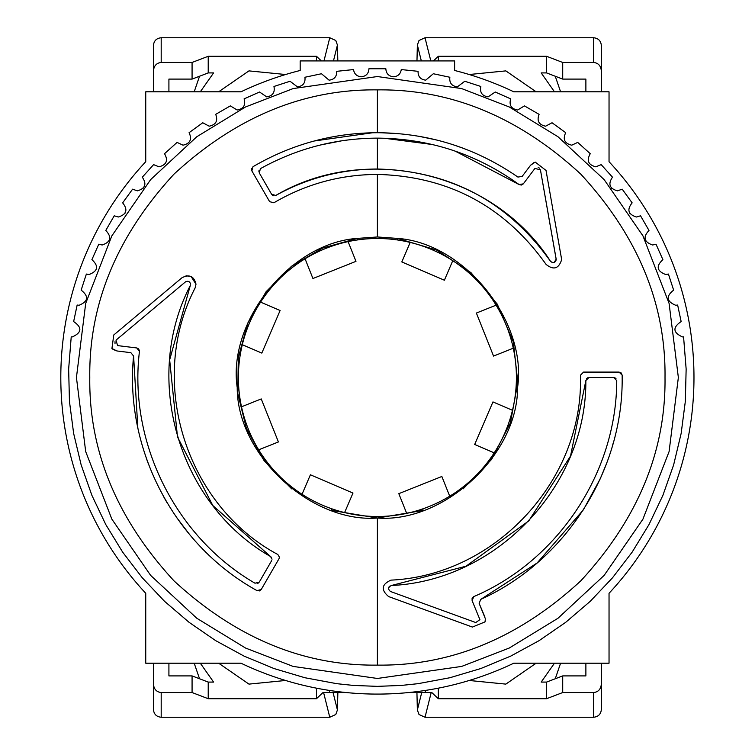 <?xml version="1.0" encoding="UTF-8"?>
<svg xmlns="http://www.w3.org/2000/svg" width="755" height="755" viewBox="0 0 755 755"><rect width="100%" height="100%" fill="white"/><g stroke="black" fill="none" stroke-linecap="round" stroke-linejoin="round"><path stroke-width="1.13" d="M609.04 593.288A316.581 316.581 0 0 0 609.04 161.712L609.04 91.799L513.787 91.799A316.581 316.581 0 0 0 454.614 70.479L454.614 60.919L300.179 60.919L300.179 70.479A316.581 316.581 0 0 0 241.005 91.799L145.743 91.799L145.743 161.712A316.581 316.581 0 0 0 145.743 593.288L145.743 663.201L241.005 663.201A316.581 316.581 0 0 0 513.787 663.201L609.04 663.201L609.04 593.288L609.04 647.752M609.04 107.248L609.04 161.712M145.743 647.752L145.743 593.288M145.743 161.712L145.743 107.248M645.912 241.185A301.141 301.141 0 0 0 645.544 240.458A301.141 301.141 0 0 1 645.912 241.185M630.18 213.835A301.141 301.141 0 0 0 629.736 213.155A301.141 301.141 0 0 1 630.18 213.835M611.654 188.259A301.141 301.141 0 0 0 611.182 187.684A301.141 301.141 0 0 1 611.654 188.259M455.605 86.693A301.141 301.141 0 0 0 455.057 86.542A301.141 301.141 0 0 1 455.605 86.693M143.601 187.693A301.141 301.141 0 0 0 143.129 188.269A301.141 301.141 0 0 1 143.601 187.693A301.141 301.141 0 0 0 143.129 188.269M125.037 213.174A301.141 301.141 0 0 0 124.613 213.835A301.141 301.141 0 0 1 125.037 213.174A301.141 301.141 0 0 0 124.613 213.835M109.23 240.477A301.141 301.141 0 0 0 108.88 241.166A301.141 301.141 0 0 1 109.23 240.477A301.141 301.141 0 0 0 108.88 241.166M182.04 277.698C189.411 274.037 194.063 276.198 195.998 284.21L195.12 287.957C146.791 381.039 185.777 505.378 277.84 554.5L279.416 557.19L279.001 558.738L261.239 589.495L257.049 590.637C174.329 545.119 124.358 449.433 133.569 356.011L130.86 352.67L116.94 350.962L111.938 348.499L113.76 334.984L182.04 277.698L186.362 275.792M377.396 89.883C303.689 88.986 235.9 117.072 174.018 174.122C116.968 235.994 88.892 303.784 89.779 377.5C88.892 451.216 116.968 519.006 174.018 580.878C235.9 637.928 303.689 666.014 377.396 665.117C451.094 666.014 518.893 637.928 580.765 580.878C637.815 519.006 665.901 451.216 665.013 377.5C665.901 303.784 637.815 235.994 580.765 174.122C518.893 117.072 451.094 88.986 377.396 89.883L377.396 132.72C428.736 133.078 475.575 147.857 517.921 177.076L522.158 176.406L530.605 165.203L535.229 162.099L546.035 170.451L561.626 259.39M422.951 508.813L422.951 510.446L377.396 518.034C310.673 523.149 236.9 454.482 237.221 387.56C227.34 321.375 290.552 242.883 357.323 238.41L377.396 236.966L397.47 238.41L436.758 250.122L470.997 272.678L497.271 304.152L513.334 341.873L517.836 382.625L510.38 422.942L491.599 459.389L463.108 488.872L463.108 486.909M561.626 259.692C558.747 268.789 553.557 270.365 546.082 264.42C504.699 206.275 448.47 176.283 377.396 174.424C340.297 174.603 305.794 184.06 273.886 202.784L269.639 201.67L251.877 170.904L252.982 166.704C291.553 144.214 333.021 132.889 377.396 132.72M377.396 678.462L461.664 666.42L509.276 648.026L557.973 618.269L604.142 575.395L642.949 519.129L669.09 451.584L678.358 377.5L669.09 303.416L642.949 235.871L604.142 179.605L557.973 136.731L509.276 106.974L461.664 88.58L377.396 76.538L293.129 88.58L245.517 106.974L196.819 136.731L150.641 179.605L111.844 235.871L85.692 303.416L76.434 377.5L85.692 451.584L111.844 519.129L150.641 575.395L196.819 618.269L245.517 648.026L293.129 666.42L377.396 678.462M377.396 169.016L377.396 138.127C335.796 138.307 296.809 148.48 260.428 168.648L259.267 172.895L271.621 194.29L275.801 195.441C307.351 177.982 341.213 169.177 377.396 169.016C450.329 170.913 508.058 201.708 550.565 261.409C553.406 263.278 555.293 262.702 556.227 259.692L540.429 169.781L534.917 168.459L523.3 183.88L521.299 185.069L519.006 184.513L455.18 151.123M291.685 486.918L291.685 488.872L264.042 460.569M263.665 460.05L246.423 428.444L237.778 393.487L238.297 357.483L247.942 322.8L266.09 291.704L291.543 266.241L322.64 248.074L357.323 238.41L357.323 239.967M397.47 239.967L397.47 238.41C464.24 242.883 527.443 321.375 517.562 387.56C517.883 454.482 444.119 523.149 377.396 518.034L331.841 510.446L331.841 508.813M361.23 76.784C356.785 76.359 354.218 73.952 353.519 69.564L336.721 71.329C336.834 76.595 334.286 79.539 329.076 80.162L321.47 73.745L304.935 77.255C305.548 82.89 303.048 86.098 297.451 86.882L290.024 81.257L273.952 86.476C275.113 92.431 272.706 95.904 266.704 96.876L259.531 92.006L244.091 98.877C245.866 105.134 243.563 108.843 237.174 110.022L230.341 105.889L215.703 114.345C218.129 120.828 215.949 124.773 209.173 126.189L202.755 122.754L189.08 132.682C192.204 139.345 190.185 143.516 183.021 145.186L177.076 142.402L164.524 153.709C168.384 160.485 166.544 164.854 158.994 166.827L153.605 164.628L142.299 177.189C146.932 184.012 145.29 188.561 137.363 190.845L132.578 189.184L122.65 202.859C128.076 209.654 126.642 214.363 118.356 217.006L114.231 215.807L105.785 230.445C112.023 237.127 110.825 241.977 102.199 244.998L98.773 244.205L91.902 259.635C98.952 266.137 97.999 271.102 89.043 274.537L86.372 274.056L81.144 290.128C89.014 296.366 88.316 301.415 79.058 305.284L77.152 305.039L73.641 321.573C82.323 327.462 81.889 332.568 72.329 336.909L71.225 336.824L68.648 369.053L69.451 401.367L73.641 433.427L81.144 464.872L91.902 495.365L105.785 524.555L122.65 552.141L142.299 577.811L164.524 601.291L189.08 622.318L215.703 640.655L244.091 656.123L273.952 668.524L304.935 677.745L336.721 683.671L353.519 685.436L377.396 686.361L401.264 685.436L418.072 683.671L449.848 677.745L480.841 668.524L510.691 656.123L539.089 640.655L565.703 622.318L590.268 601.291L612.494 577.811L632.143 552.141L648.998 524.555L662.89 495.365L673.639 464.872L681.152 433.427L685.332 401.367L686.144 369.053L683.568 336.824L682.454 336.909C672.903 332.568 672.469 327.453 681.152 321.573L677.641 305.039L675.734 305.284C666.467 301.415 665.768 296.356 673.639 290.128L668.42 274.056L665.74 274.537C656.784 271.102 655.831 266.137 662.89 259.635L656.01 244.205L652.594 244.998C643.968 241.987 642.769 237.136 648.998 230.445L640.551 215.807L636.427 217.006C628.141 214.363 626.716 209.654 632.143 202.859L622.214 189.184L617.43 190.845C609.502 188.561 607.86 184.003 612.494 177.189L601.188 164.628L595.789 166.827C588.239 164.854 586.399 160.485 590.268 153.709L577.707 142.402L571.771 145.186C564.598 143.516 562.579 139.345 565.703 132.682L552.037 122.754L545.61 126.189C538.834 124.773 536.654 120.828 539.089 114.345L524.451 105.889L517.619 110.022C511.229 108.843 508.917 105.134 510.691 98.877L495.252 92.006L488.079 96.876C482.086 95.904 479.67 92.431 480.841 86.476L464.769 81.257L457.332 86.882C451.726 86.079 449.225 82.871 449.848 77.255L433.323 73.745L425.707 80.162C420.488 79.511 417.94 76.566 418.072 71.329L401.264 69.564C400.556 73.971 397.989 76.378 393.563 76.784C388.712 76.274 386.145 73.594 385.843 68.752L368.94 68.752C368.629 73.612 366.052 76.293 361.23 76.784M186.4 275.783L191.062 276.5M191.09 276.509L195.998 284.21L195.12 287.957M137.816 427.67L133.578 355.737M485.314 619.638L485.012 621.894L472.394 627.065L388.646 596.582C380.737 589.872 381.511 584.389 390.986 580.123C494.94 575.442 582.737 480.973 580.472 377.5L580.463 375.216L583.549 372.092L619.072 372.092L622.158 375.15L622.167 377.5C623.186 471.054 565.401 561.078 480.699 599.404L479.161 603.415L485.229 618.383M484.889 616.967L479.161 603.415M552.018 262.57L553.226 262.778M554.019 262.646L556.18 259.154L540.429 169.781M271.621 560.701L259.267 582.105L271.621 560.701M115.996 340.165L185.513 281.841L115.996 340.165L117.601 345.601L136.759 347.951L139.458 351.358C128.388 442.487 175.575 537.183 255.011 583.219L259.267 582.105M136.759 347.951L138.684 348.961L139.477 351.018M271.46 557.388L270.526 556.51C179.077 504.529 141.647 379.416 190.269 285.569L169.658 359.861L177.453 436.56M475.763 622.545L390.495 591.495L475.763 622.545L479.916 619.638L472.12 600.669L472.092 598.337L473.725 596.629C558.19 560.654 616.599 472.432 616.741 380.624L616.741 380.586A3.086 3.086 0 0 1 616.741 380.624M462.636 148.046L452.773 144.62M436.23 139.901L418.034 136.117M398.489 133.635L381.332 132.757M372.413 132.776L314.325 140.987M251.566 168.573L251.877 170.904L269.639 201.67M112.939 349.367L116.94 350.962L130.86 352.67M146.319 458.228L148.801 465.005M164.005 497.403L166.987 502.566M176.547 517.411L189.363 534.21M259.38 590.929L261.239 589.495M480.699 599.404L537.116 562.985L583.049 510.238M583.804 509.068L600.159 478.953M600.536 478.113L606.548 463.532M612.55 445.45L613.239 442.996M619.072 372.092L621.233 372.979L622.158 375.15M580.472 377.5L580.463 375.216M485.012 621.894L485.163 621.28M534.03 162.514L530.605 165.203M272.3 195.101L273.659 195.772M259.022 170.337L258.899 171.885M432.256 144.507L384.257 138.231M341.713 140.807L320.743 144.932M539.608 168.195L538.107 167.317M275.801 195.441C366.534 142.091 493.949 172.678 550.565 261.409M257.172 583.596L258.569 582.926M115.024 341.666L115.015 343.412M272.036 559.162L270.526 556.51L212.948 505.642M212.721 505.35L177.67 437.296M389.533 586.258L388.74 587.315M528.576 521.054L466.033 566.203L391.345 585.512C496.932 580.708 586.559 485.739 585.852 380.539L570.563 455.935M570.459 456.18L528.84 520.78M587.909 377.679L586.644 378.519M615.976 378.548L614.712 377.689M377.396 138.127C429.529 138.543 476.726 154.001 519.006 184.513L523.3 183.88L534.917 168.459M185.513 281.841C188.137 280.652 189.835 281.436 190.59 284.21M390.495 591.495C387.825 589.211 388.108 587.22 391.345 585.512M585.852 380.539L588.947 377.5L613.655 377.5L616.741 380.586M472.12 600.669L473.725 596.629M452.755 260.711L444.384 280.218L401.811 261.938L410.182 242.43A138.986 138.986 0 0 1 406.681 513.372A138.986 138.986 0 0 1 344.601 512.569L352.981 493.062L310.409 474.782L302.038 494.289A138.986 138.986 0 0 1 410.182 242.43M406.681 513.372L398.819 493.657L441.845 476.481L449.716 496.195M494.176 452.858L474.678 444.487L492.958 401.915L512.456 410.286M513.258 348.206L493.553 356.077L476.377 313.051L496.082 305.18M344.601 512.569A138.986 138.986 0 0 1 302.038 494.289M348.102 241.628L355.973 261.343L312.938 278.519L305.077 258.805M260.607 302.142L280.105 310.513L261.825 353.085L242.327 344.714M241.524 406.794L261.239 398.923L278.416 441.949L258.701 449.82M285.579 74.518L248.961 70.885L218.657 91.799M560.597 91.799L555.255 76.236M438.325 60.919L438.325 56.285L546.573 56.285L546.573 72.914L541.184 72.914L554.481 91.799M585.88 79.096L585.88 91.799L585.88 79.096L562.711 79.096L546.573 72.914M168.912 91.799L168.912 79.096L168.912 91.799M194.195 91.799L199.537 76.236M153.463 91.799L153.463 70.772C153.963 65.761 156.53 62.986 161.192 62.457L192.072 62.457L192.072 79.096L208.22 72.914L213.599 72.914L200.302 91.799M536.135 91.799L505.841 70.885L469.204 74.518M562.711 79.096L562.711 62.457L593.6 62.457C598.253 62.986 600.829 65.761 601.32 70.772L601.32 91.799M192.072 79.096L168.912 79.096M208.22 72.914L208.22 56.285L316.468 56.285L316.468 60.919M333.455 60.919L337.428 45.026L335.777 40.496L329.765 37.75L161.192 37.75C156.53 38.231 153.963 40.751 153.463 45.309L153.463 70.772M601.32 70.772L601.32 45.309C600.829 40.751 598.253 38.231 593.6 37.75L425.018 37.75L419.016 40.496L417.364 45.026L416.968 60.919M546.573 56.285L562.711 62.457M438.325 56.285L433.427 60.919M208.22 56.285L192.072 62.457M321.366 60.919L316.468 56.285M337.428 45.026L337.825 60.919M536.135 663.201L505.841 684.115L469.204 680.481M438.325 688.164L438.325 698.715L546.573 698.715L562.711 692.543L593.6 692.543C598.253 692.014 600.829 689.24 601.32 684.228L601.32 709.691C600.829 714.249 598.253 716.769 593.6 717.25L425.018 717.25L419.016 714.504L417.364 709.974L416.93 692.543M333.068 692.543L337.428 709.974L337.863 692.543M337.428 709.974L335.777 714.504L329.765 717.25L161.192 717.25C156.53 716.769 153.963 714.249 153.463 709.691L153.463 684.228C153.963 689.24 156.53 692.014 161.192 692.543L192.072 692.543L192.072 675.904L168.912 675.904L168.912 663.201L168.912 675.904M425.263 690.447L425.263 692.543L431.794 692.543L438.325 698.715M425.263 692.543L408.625 692.543M346.158 692.543L329.52 692.543L329.52 690.447M200.302 663.201L213.599 682.086L208.22 682.086L208.22 698.715L316.468 698.715L322.998 692.543L329.52 692.543M316.468 698.715L316.468 688.164M208.22 682.086L192.072 675.904M208.22 698.715L192.072 692.543M585.88 675.904L585.88 663.201L585.88 675.904L562.711 675.904L546.573 682.086L541.184 682.086L554.481 663.201M546.573 698.715L546.573 682.086M562.711 675.904L562.711 692.543M153.463 663.201L153.463 684.228M601.32 684.228L601.32 663.201M285.579 680.481L248.961 684.115L218.657 663.201M194.195 663.201L199.537 678.764M560.597 663.201L555.255 678.764M377.396 665.117L377.396 518.034M377.396 236.966L377.396 174.424M430.812 60.919L425.018 37.75M593.6 37.75L593.6 62.457M161.192 62.457L161.192 37.75M329.765 37.75L323.98 60.919M417.364 45.026L421.337 60.919M417.364 709.974L421.724 692.543M329.765 717.25L323.593 692.543M431.199 692.543L425.018 717.25M161.192 692.543L161.192 717.25M593.6 717.25L593.6 692.543"/></g></svg>
